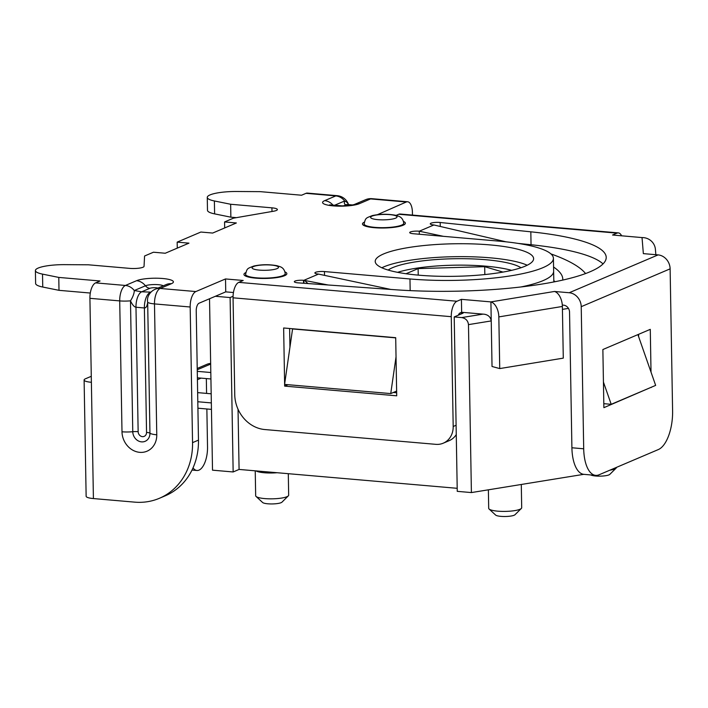 <?xml version="1.0" encoding="UTF-8"?>
<svg xmlns="http://www.w3.org/2000/svg" width="708" height="708" viewBox="0 0 708 708"><rect width="100%" height="100%" fill="white"/><g stroke="black" fill="none" stroke-linecap="round" stroke-linejoin="round"><path stroke-width="1.06" d="M443.376 236.322L419.269 231.206L433.907 224.976L506.096 241.835M555.116 281.704A110.767 28.223 5.1 0 0 553.806 280.704M328.14 284.988L303.891 280.315L318.52 274.093L390.807 289.439M303.953 283.271L303.891 280.315L303.944 283.271M550.93 253.906A138.06 35.179 -174.9 0 1 585.569 273.562M562.701 280.094A110.767 28.223 5.1 0 0 562.745 279.757A110.767 28.223 5.1 0 0 553.567 267.031M433.907 224.976L433.544 224.94A6.602 1.354 179 0 1 430.269 223.825A6.602 1.354 179 0 1 433.57 222.595A6.602 1.354 179 0 1 440.19 222.489L530.823 231.817A151.831 31.187 179 0 1 606.216 257.393A151.831 31.187 179 0 1 394.772 289.722L298.325 282.873A6.602 1.354 179 0 1 294.324 281.696A6.602 1.354 179 0 1 303.511 280.288L303.891 280.315M318.52 274.093A6.602 1.354 179 0 1 314.883 272.943A6.602 1.354 179 0 1 324.45 271.562L409.967 278.961A99.014 20.337 -1 0 0 553.417 258.314A99.014 20.337 -1 0 0 498.857 241.127L413.348 233.729A6.602 1.354 179 0 1 409.711 232.578A6.602 1.354 179 0 1 419.269 231.206L419.322 234.242M553.417 258.314L553.638 271.235A99.014 20.337 179 0 1 520.858 286.979A99.014 20.337 -1 0 0 553.638 271.235L553.833 281.952M520.106 243.729A151.831 31.187 179 0 1 603.039 263.916A151.831 31.187 -1 0 0 531.044 244.738L518.017 243.393M562.382 306.458L563.285 358.133L499.733 368.576L492.033 366.496L491.246 321.282C490.777 317.334 488.52 314.989 484.476 314.246L461.643 312.272L461.421 299.351L490.91 301.9A13.204 7.496 80.7 0 1 498.83 316.901L562.382 306.458A13.204 7.496 -99.3 0 0 554.461 291.466L569.205 292.74A13.204 11.523 66.9 0 1 581.224 306.679L583.702 448.792L571.905 447.766A33.002 14.603 94.9 0 0 583.879 474.342L595.676 475.369A33.002 14.603 -85.1 0 1 583.702 448.792M491.246 321.282L490.91 301.9L554.461 291.466M499.733 368.576L498.83 316.901M595.676 475.369A33.002 14.603 -85.1 0 0 599.083 474.776L658.351 449.553A33.002 14.603 -85.1 0 0 672.6 410.95L670.122 268.845A13.204 11.523 -113.1 0 0 658.095 254.898L643.351 253.623L642.032 237.578L612.544 235.021L616.987 233.136A13.204 5.841 -85.1 0 1 618.35 232.897A13.204 5.841 -85.1 0 1 621.606 235.808M618.35 232.897L400.135 214.02A13.204 5.841 94.9 0 0 398.772 214.258L396.108 215.391M377.452 214.683L406.268 202.001A13.204 5.841 -85.1 0 1 407.631 201.771A13.204 5.841 -85.1 0 1 412.419 212.4L412.463 215.09M348.54 204.621A13.204 13.204 0 0 0 337.167 195.673L307.369 193.098A13.204 5.841 94.9 0 0 306.006 193.328L301.564 195.222L260.279 191.647L236.631 191.496A26.408 5.425 -1 0 0 207.267 197.399A26.408 5.425 -1 0 0 214.382 200.966L230.649 204.258L271.925 207.833A9.903 2.035 179 0 1 277.386 209.55A9.903 2.035 179 0 1 273.474 211.241L233.463 218.161L224.578 221.949L236.375 222.967L212.666 233.056L200.868 232.038L177.168 242.127L188.956 243.154L165.256 253.243L153.459 252.216L144.574 256.004L144.043 266.341A9.903 2.035 179 0 1 129.697 268.376L88.412 264.801L64.764 264.65A26.408 5.425 -1 0 0 35.4 270.553A26.408 5.425 -1 0 0 42.524 274.12L58.782 277.421L100.067 280.988L95.615 282.881A13.204 5.841 94.9 0 0 89.916 298.325L119.714 300.9A13.204 5.841 -85.1 0 1 125.413 285.457L95.615 282.881M233.445 292.528L225.737 291.864L199.072 303.21A6.602 2.92 94.9 0 0 196.222 310.936L198.47 440.119L192.549 442.65L190.178 306.998A13.204 5.841 -85.1 0 1 195.877 291.554L225.516 278.943L243.207 280.474L238.764 282.368A13.204 5.841 94.9 0 0 233.056 297.811L451.27 316.688A13.204 5.841 -85.1 0 1 456.979 301.245L461.421 299.351M403.463 221.445A21.452 4.407 179 0 1 405.374 223.224A21.452 4.407 179 0 1 403.091 225.25A21.452 4.407 179 0 1 379.019 227.967A21.452 4.407 179 0 1 362.478 223.967A21.452 4.407 179 0 1 364.328 222.135M284.935 271.899A21.452 4.407 179 0 1 286.855 273.669A21.452 4.407 179 0 1 284.572 275.704A21.452 4.407 179 0 1 260.491 278.421A21.452 4.407 179 0 1 243.95 274.421A21.452 4.407 179 0 1 245.8 272.58M383.639 253.924A79.216 16.275 179 0 1 472.546 243.897A79.216 16.275 179 0 1 533.62 258.659A79.216 16.275 179 0 1 525.186 266.164A79.216 16.275 179 0 1 436.278 276.191A79.216 16.275 179 0 1 375.213 261.429A79.216 16.275 179 0 1 383.639 253.924M655.847 254.703L655.413 249.411A13.204 12.921 175.3 0 0 642.032 237.578M562.311 305.042L563.533 305.148A6.602 5.761 -113.1 0 1 569.542 312.122L571.905 447.766M483.033 314.122L461.687 317.582L454.209 316.936L463.094 313.157L460.165 312.901L461.643 312.272M35.4 270.553L35.621 283.474A26.408 5.425 -1 0 0 42.745 287.041L59.003 290.333L90.305 293.041M207.267 197.399L207.488 210.311A26.408 5.425 -1 0 0 214.613 213.878L230.87 217.179L236.392 217.657M527.221 265.234A79.216 16.275 -1 0 0 454.359 256.694A79.216 16.275 -1 0 0 381.833 267.774M651.289 387.249L603.88 407.666L602.871 349.531L650.28 329.344L651.024 372.151M651.298 387.48L650.838 387.444M638.634 336.681L638.589 334.326M192.549 442.65A66.012 57.622 66.9 0 1 159.424 498.282L165.353 495.759A66.012 57.622 -113.1 0 0 198.47 440.119M121.997 431.791A19.461 16.983 -113.1 0 0 139.715 452.341A19.461 16.983 -113.1 0 0 156.769 434.8A13.204 2.708 179 0 1 149.954 433.199A9.62 8.399 -113.1 0 1 141.529 441.872A9.62 8.399 -113.1 0 1 132.768 431.712L130.484 300.82C132.387 304.847 134.219 306.989 135.98 307.237L144.379 307.971L146.547 432.402A4.699 4.106 66.9 0 1 142.432 436.641A4.699 4.106 66.9 0 1 138.148 431.676A6.602 1.354 -1 0 0 132.768 431.712A13.204 2.708 -1 0 1 121.997 431.791L119.714 300.9A13.204 2.708 -1 0 0 130.484 300.82A13.204 5.39 -55.9 0 0 134.281 290.528A13.204 11.523 -113.1 0 0 125.413 285.457L136.564 280.713A19.461 4 -1 0 1 162.69 278.501A19.461 4 -1 0 1 171.345 283.722L160.185 288.466A13.204 11.523 -113.1 0 0 155.238 289.236L166.398 284.492A13.204 11.523 66.9 0 1 171.345 283.722M138.148 431.676L135.98 307.237A13.204 5.841 -85.1 0 1 141.68 291.802L134.281 290.528L145.441 285.784A13.204 11.523 -113.1 0 0 136.564 280.713M150.592 292.563L150.078 292.528A13.204 5.841 -85.1 0 0 144.379 307.971C146.096 308.015 147.193 306.13 147.671 302.316A13.204 11.629 -155.1 0 1 148.432 295.847A13.204 11.629 -155.1 0 1 148.432 295.838L148.432 295.838A13.204 13.204 0 0 1 155.238 289.245M146.547 432.402A6.602 1.354 179 0 1 149.954 433.199L147.671 302.307A13.204 2.708 -1 0 0 154.486 303.909A13.204 5.841 -85.1 0 1 160.185 288.466L195.877 291.554M159.424 498.282A66.012 57.622 66.9 0 1 134.697 502.14L93.412 498.565L89.916 298.325M407.631 201.771L371.939 198.683A13.204 5.841 94.9 0 0 370.576 198.913L406.268 202.001M371.939 198.683A13.204 13.204 0 0 0 365.629 199.683A13.204 11.523 66.9 0 1 370.576 198.913L359.416 203.665A19.461 4 -1 0 1 333.3 205.878A19.461 4 -1 0 1 324.645 200.656L335.804 195.904A13.204 11.523 66.9 0 1 344.672 200.975C343.955 203.293 344.442 204.559 346.141 204.771L350.964 205.187M348.531 204.621A13.204 8.39 163.5 0 0 344.672 200.975L333.875 205.568M337.167 195.673A13.204 5.841 94.9 0 0 335.804 195.904L306.006 193.328M91.385 382.293A13.204 2.708 179 0 1 84.11 380.001L86.137 496.273A13.204 2.708 -1 0 0 93.412 498.565M84.11 380.001A13.204 2.708 179 0 1 85.518 378.753L91.279 376.302M225.737 291.864L225.516 278.943M289.616 328.503L289.944 347.177M284.625 384.152L283.642 327.981L395.701 337.681L396.71 395.807L284.651 386.117L284.625 384.409M284.651 386.117L287.988 384.701M393.338 392.48L396.657 392.772M456.102 425.26L453.191 426.499A19.806 17.284 66.9 0 1 443.252 443.19A19.806 17.284 66.9 0 1 435.836 444.341L264.801 429.544A33.002 28.816 66.9 0 1 234.746 394.701L233.056 297.811M443.252 443.19L449.182 440.668A19.806 17.284 -113.1 0 0 456.262 434.579M460.165 312.901A6.602 2.92 94.9 0 0 458.297 315.202M453.191 426.499L451.27 316.688M59.003 290.333L58.782 277.421M177.266 248.127L177.168 242.127M224.684 227.949L224.578 221.949M230.87 217.179L230.649 204.258M197.806 401.746L211.338 402.914M211.179 393.798L197.647 392.621M211.453 409.374L197.913 408.206M206.86 408.976L207.524 446.969A19.806 8.761 -85.1 0 1 196.93 470.484A19.806 8.761 -85.1 0 1 193.036 467.838M206.329 378.576L206.586 393.4M210.648 363.478A13.204 11.523 -113.1 0 0 207.01 364.284L197.222 368.452M197.275 371.346L210.807 372.514M210.922 378.975L197.382 377.806M238.03 409.224L239.083 469.431L233.153 471.962L212.515 470.174L209.524 298.767M457.2 488.308L239.083 469.431M396.029 356.867L390.745 393.586L284.581 384.4L292.572 328.946L395.701 337.866M461.687 317.582C465.74 318.326 468.006 320.671 468.475 324.627L471.404 492.573L457.253 491.343L454.209 316.936M215.365 296.28L230.109 297.555L233.074 296.289M308.113 283.563A151.831 31.187 179 0 1 304.821 280.501M637.908 334.61L655.652 385.391L611.208 404.312L603.437 382.081M603.809 403.675L611.208 404.312M406.02 273.739L418.118 268.589L418.233 275.129M418.118 268.589L484.688 266.677L502.981 272.084M484.688 266.677L484.83 274.562M511.636 270.341A69.313 14.24 -1 0 0 397.586 272.332M388.143 270.067A69.313 14.24 179 0 1 392.71 267.606A69.313 14.24 179 0 1 460.625 258.677A69.313 14.24 179 0 1 520.991 267.748M396.63 391.082L390.745 393.586M590.799 474.944A9.903 2.035 -1 0 0 600.791 476.13A9.903 2.035 -1 0 0 609.818 474.369L616.164 468.077A16.505 3.39 179 0 1 609.809 470.218M616.518 467.36L616.518 467.36A16.505 3.39 179 0 1 616.164 468.077M489.078 509.008L495.635 515.07A9.903 2.035 -1 0 0 505.344 516.504A9.903 2.035 -1 0 0 514.999 514.725L521.345 508.441A16.505 3.39 179 0 1 505.255 511.397A16.505 3.39 179 0 1 489.078 509.008A16.505 3.39 179 0 1 488.697 508.3L488.378 489.812M521.292 484.476L521.699 507.725A16.505 3.39 179 0 1 521.345 508.441M256.048 496.432L262.606 502.494A9.903 2.035 -1 0 0 272.315 503.937A9.903 2.035 -1 0 0 281.97 502.158L288.315 495.865A16.505 3.39 179 0 1 272.226 498.83A16.505 3.39 179 0 1 256.048 496.432A16.505 3.39 179 0 1 255.668 495.724L255.234 470.829M288.298 473.696L288.669 495.149A16.505 3.39 179 0 1 288.315 495.865M256.004 470.9A16.505 3.39 -1 0 0 277.058 472.723M471.404 492.573L583.755 474.333M233.153 471.962L230.109 297.555M440.19 222.489L440.261 226.463M409.967 278.961L410.171 290.625M324.45 271.562L324.512 275.359M303.511 280.288L303.564 283.244M530.823 231.817L531.044 244.738M658.095 254.898L569.205 292.74M398.772 214.258L616.987 233.136M456.979 301.245L238.764 282.368M150.999 292.13L141.68 291.802L149.866 288.315A6.602 5.761 66.9 0 1 145.441 285.784A9.62 1.974 -1 0 1 154.919 284.545A9.62 1.974 -1 0 1 163.265 285.82M156.769 434.8L154.486 303.909L190.178 306.998M149.866 288.315A4.699 0.965 179 0 1 157.981 288.076M352.345 204.948L347.504 204.532A13.204 5.841 94.9 0 0 347.478 204.532A13.204 5.841 94.9 0 0 346.141 204.771L343.637 205.833M333.344 205.515A13.204 11.523 -113.1 0 0 324.645 200.656M365.629 199.683L354.504 204.417A13.204 11.523 66.9 0 1 359.416 203.665M581.224 306.679L670.122 268.845M42.745 287.041L42.524 274.12M271.996 211.497L271.925 207.833M214.613 213.878L214.382 200.966M197.417 379.692L201.099 378.125M197.249 369.771L210.657 364.062M468.475 324.627L491.228 320.928M562.435 309.369L568.453 308.396M253.491 266.571A13.204 2.708 179 0 1 271.217 265.066A13.204 2.708 179 0 1 277.085 268.606A13.204 2.708 179 0 1 259.358 270.111A13.204 2.708 179 0 1 253.491 266.571M256.508 277.828A19.806 4.071 -1 0 0 285.2 273.704C284.749 270.075 283.032 267.739 280.058 266.668L277.023 265.712C269.111 264.296 261.358 264.411 253.765 266.049C247.349 268.642 247.048 268.04 245.596 274.394A19.806 4.071 -1 0 0 256.508 277.828M372.019 216.117A13.204 2.708 179 0 1 389.745 214.613A13.204 2.708 179 0 1 395.613 218.153A13.204 2.708 179 0 1 377.886 219.657A13.204 2.708 179 0 1 372.019 216.117M375.036 227.374A19.806 4.071 -1 0 0 403.728 223.25C403.277 219.622 401.56 217.285 398.577 216.214L395.551 215.259C387.639 213.843 379.886 213.958 372.293 215.595C365.877 218.188 365.576 217.595 364.124 223.94A19.806 4.071 -1 0 0 375.036 227.374M354.504 204.417C355.283 204.063 353.938 205.373 342.132 205.869L329.645 204.851L331.087 205.647M192.001 470.059L196.93 470.484M285.227 275.394L285.2 273.704M245.632 276.085L245.596 274.394M403.755 224.94L403.728 223.25M364.16 225.631L364.124 223.94"/></g></svg>
